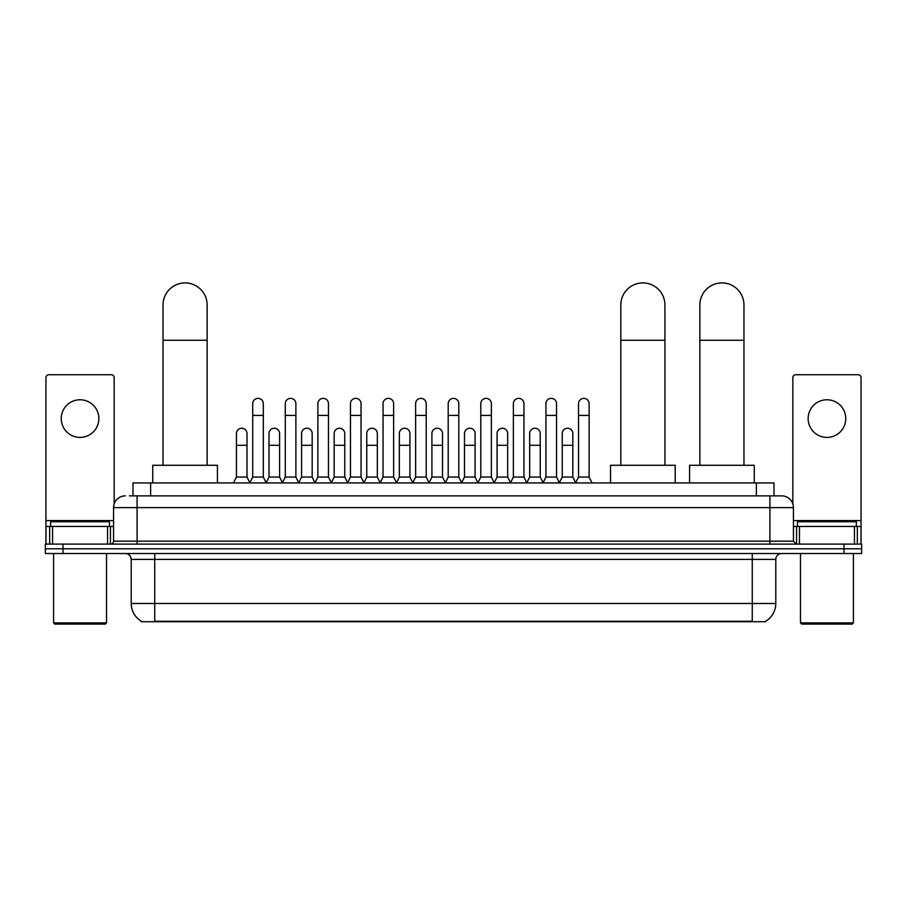 <?xml version="1.0" encoding="UTF-8"?>
<svg xmlns="http://www.w3.org/2000/svg" width="907" height="907" viewBox="0 0 907 907"><rect width="100%" height="100%" fill="white"/><g stroke="black" fill="none" stroke-linecap="round" stroke-linejoin="round"><path stroke-width="1.36" d="M132.989 495.868L132.989 482.932L774.011 482.932L774.011 495.868M765.791 621.148L765.791 621.726L141.209 621.726L141.209 621.148M141.39 621.25A20.589 20.589 0 0 1 131.209 603.495L154.734 603.495L154.734 621.25L752.266 621.25L752.266 603.495L775.791 603.495L775.791 559.392A5.884 5.884 0 0 1 781.664 553.508M131.209 603.495L131.209 559.392C130.869 555.821 128.907 553.86 125.336 553.508M765.61 621.25A20.589 20.589 0 0 0 775.791 603.495M62.991 544.098L861.65 544.098L861.65 548.803L45.35 548.803L45.35 553.508L62.991 553.508L62.991 548.803L45.35 548.803L45.35 544.098L62.991 544.098L62.991 548.803L861.65 548.803L861.65 553.508L62.991 553.508M129.724 495.868L781.664 495.868A11.757 11.757 0 0 1 793.432 507.637L793.432 541.162L796.369 544.098M129.452 495.868L137.093 495.868L137.093 507.637L113.568 507.637L113.568 541.162A2.936 2.936 0 0 1 110.631 544.098M125.336 495.868A11.757 11.757 0 0 0 113.568 507.637M793.432 507.637L769.907 507.637L769.907 495.868L781.664 495.868M80.054 399.772A18.82 18.82 0 0 0 61.234 418.592A18.82 18.82 0 0 0 80.054 437.412A18.82 18.82 0 0 0 98.863 418.592A18.82 18.82 0 0 0 80.054 399.772M107.548 544.098L107.548 526.457L52.549 526.457L52.549 544.098M114.157 503.963L114.157 377.663A2.936 2.936 0 0 0 111.221 374.727L48.876 374.727A2.936 2.936 0 0 0 45.94 377.663L45.94 526.457L52.549 526.457M107.548 526.457L113.568 526.457M45.94 544.098L45.94 526.457M105.337 624.084L54.76 624.084L53.581 622.905L106.516 622.905L105.337 624.084M53.581 553.508L53.581 622.905M106.516 553.508L106.516 622.905M109.452 526.457L109.452 521.752L50.645 521.752L50.645 526.457M163.033 465.291L163.033 304.967A22.051 22.051 0 0 1 185.085 282.916A22.051 22.051 0 0 1 207.136 304.967A22.051 22.051 0 0 0 185.085 282.916M207.136 465.291L207.136 304.967M217.431 482.932L217.431 465.291L152.739 465.291L152.739 482.932M620.819 465.291L620.819 304.967A22.051 22.051 0 0 1 642.87 282.916A22.051 22.051 0 0 1 664.922 304.967A22.051 22.051 0 0 0 642.87 282.916M664.922 465.291L664.922 304.967M675.216 482.932L675.216 465.291L610.524 465.291L610.524 482.932M699.864 465.291L699.864 304.967A22.051 22.051 0 0 1 721.915 282.916A22.051 22.051 0 0 1 743.967 304.967A22.051 22.051 0 0 0 721.915 282.916M743.967 465.291L743.967 304.967M754.261 482.932L754.261 465.291L689.569 465.291L689.569 482.932M249.776 482.932L252.713 477.059L263.302 477.059L266.25 482.932M263.302 477.059L263.302 403.66A5.295 5.295 0 0 0 258.007 398.366A5.295 5.295 0 0 1 258.348 398.377M252.713 477.059L252.713 415.417L263.302 415.417M252.713 415.417L252.713 403.66A5.295 5.295 0 0 1 258.007 398.366M282.36 482.932L285.297 477.059L295.886 477.059L298.822 482.932M295.886 477.059L295.886 403.66A5.295 5.295 0 0 0 290.591 398.366A5.295 5.295 0 0 1 290.92 398.377M285.297 477.059L285.297 415.417L295.886 415.417M285.297 415.417L285.297 403.66A5.295 5.295 0 0 1 290.591 398.366M314.944 482.932L317.881 477.059L328.47 477.059L331.406 482.932M328.47 477.059L328.47 403.66A5.295 5.295 0 0 0 323.175 398.366A5.295 5.295 0 0 1 323.504 398.377M317.881 477.059L317.881 415.417L328.47 415.417M317.881 415.417L317.881 403.66A5.295 5.295 0 0 1 323.175 398.366M347.517 482.932L350.465 477.059L361.054 477.059L363.99 482.932M361.054 477.059L361.054 403.66A5.295 5.295 0 0 0 355.759 398.366A5.295 5.295 0 0 1 356.088 398.377M350.465 477.059L350.465 415.417L361.054 415.417M350.465 415.417L350.465 403.66A5.295 5.295 0 0 1 355.759 398.366M380.101 482.932L383.049 477.059L393.627 477.059L396.574 482.932M393.627 477.059L393.627 403.66A5.295 5.295 0 0 0 388.332 398.366A5.295 5.295 0 0 1 388.672 398.377M383.049 477.059L383.049 415.417L393.627 415.417M383.049 415.417L383.049 403.66A5.295 5.295 0 0 1 388.332 398.366M412.685 482.932L415.621 477.059L426.211 477.059L429.147 482.932M426.211 477.059L426.211 403.66A5.295 5.295 0 0 0 420.916 398.366A5.295 5.295 0 0 1 421.256 398.377M415.621 477.059L415.621 415.417L426.211 415.417M415.621 415.417L415.621 403.66A5.295 5.295 0 0 1 420.916 398.366M445.269 482.932L448.205 477.059L458.795 477.059L461.731 482.932M458.795 477.059L458.795 403.66A5.295 5.295 0 0 0 453.5 398.366A5.295 5.295 0 0 1 453.829 398.377M448.205 477.059L448.205 415.417L458.795 415.417M448.205 415.417L448.205 403.66A5.295 5.295 0 0 1 453.5 398.366M477.853 482.932L480.789 477.059L491.379 477.059L494.315 482.932M491.379 477.059L491.379 403.66A5.295 5.295 0 0 0 486.084 398.366A5.295 5.295 0 0 1 486.413 398.377M480.789 477.059L480.789 415.417L491.379 415.417M480.789 415.417L480.789 403.66A5.295 5.295 0 0 1 486.084 398.366M510.426 482.932L513.373 477.059L523.951 477.059L526.899 482.932M523.951 477.059L523.951 403.66A5.295 5.295 0 0 0 518.668 398.366A5.295 5.295 0 0 1 518.997 398.377M513.373 477.059L513.373 415.417L523.951 415.417M513.373 415.417L513.373 403.66A5.295 5.295 0 0 1 518.668 398.366M543.01 482.932L545.946 477.059L556.535 477.059L559.483 482.932M556.535 477.059L556.535 403.66A5.295 5.295 0 0 0 551.241 398.366A5.295 5.295 0 0 1 551.581 398.377M545.946 477.059L545.946 415.417L556.535 415.417M545.946 415.417L545.946 403.66A5.295 5.295 0 0 1 551.241 398.366M575.594 482.932L578.53 477.059L589.119 477.059L592.056 482.932M589.119 477.059L589.119 403.66A5.295 5.295 0 0 0 583.825 398.366A5.295 5.295 0 0 1 584.153 398.377M578.53 477.059L578.53 415.417L589.119 415.417M578.53 415.417L578.53 403.66A5.295 5.295 0 0 1 583.825 398.366M233.484 482.932L236.432 477.059L247.01 477.059L249.867 482.762M247.01 477.059L247.01 433.535A5.295 5.295 0 0 0 242.056 428.251A5.295 5.295 0 0 1 247.01 433.535M236.432 477.059L236.432 445.292L247.01 445.292M236.432 445.292L236.432 433.535A5.295 5.295 0 0 1 242.056 428.251M266.159 482.762L269.005 477.059L279.594 477.059L282.451 482.762M279.594 477.059L279.594 433.535A5.295 5.295 0 0 0 274.64 428.251A5.295 5.295 0 0 1 279.594 433.535M269.005 477.059L269.005 445.292L279.594 445.292M269.005 445.292L269.005 433.535A5.295 5.295 0 0 1 274.64 428.251M298.743 482.762L301.589 477.059L312.178 477.059L315.024 482.762M312.178 477.059L312.178 433.535A5.295 5.295 0 0 0 307.212 428.251A5.295 5.295 0 0 1 312.178 433.535M301.589 477.059L301.589 445.292L312.178 445.292M301.589 445.292L301.589 433.535A5.295 5.295 0 0 1 307.212 428.251M331.316 482.762L334.173 477.059L344.762 477.059L347.608 482.762M344.762 477.059L344.762 433.535A5.295 5.295 0 0 0 339.796 428.251A5.295 5.295 0 0 1 344.762 433.535M334.173 477.059L334.173 445.292L344.762 445.292M334.173 445.292L334.173 433.535A5.295 5.295 0 0 1 339.796 428.251M363.9 482.762L366.757 477.059L377.335 477.059L380.192 482.762M377.335 477.059L377.335 433.535A5.295 5.295 0 0 0 372.38 428.251A5.295 5.295 0 0 1 377.335 433.535M366.757 477.059L366.757 445.292L377.335 445.292M366.757 445.292L366.757 433.535A5.295 5.295 0 0 1 372.38 428.251M396.484 482.762L399.329 477.059L409.919 477.059L412.776 482.762M409.919 477.059L409.919 433.535A5.295 5.295 0 0 0 404.964 428.251A5.295 5.295 0 0 1 409.919 433.535M399.329 477.059L399.329 445.292L409.919 445.292M399.329 445.292L399.329 433.535A5.295 5.295 0 0 1 404.964 428.251M429.068 482.762L431.913 477.059L442.503 477.059L445.36 482.762M442.503 477.059L442.503 433.535A5.295 5.295 0 0 0 437.537 428.251A5.295 5.295 0 0 1 442.503 433.535M431.913 477.059L431.913 445.292L442.503 445.292M431.913 445.292L431.913 433.535A5.295 5.295 0 0 1 437.537 428.251M461.64 482.762L464.497 477.059L475.087 477.059L477.932 482.762M475.087 477.059L475.087 433.535A5.295 5.295 0 0 0 470.121 428.251A5.295 5.295 0 0 1 475.087 433.535M464.497 477.059L464.497 445.292L475.087 445.292M464.497 445.292L464.497 433.535A5.295 5.295 0 0 1 470.121 428.251M494.224 482.762L497.081 477.059L507.671 477.059L510.516 482.762M507.671 477.059L507.671 433.535A5.295 5.295 0 0 0 502.705 428.251A5.295 5.295 0 0 1 507.671 433.535M497.081 477.059L497.081 445.292L507.671 445.292M497.081 445.292L497.081 433.535A5.295 5.295 0 0 1 502.705 428.251M526.808 482.762L529.665 477.059L540.243 477.059L543.1 482.762M540.243 477.059L540.243 433.535A5.295 5.295 0 0 0 535.289 428.251A5.295 5.295 0 0 1 540.243 433.535M529.665 477.059L529.665 445.292L540.243 445.292M529.665 445.292L529.665 433.535A5.295 5.295 0 0 1 535.289 428.251M559.392 482.762L562.238 477.059L572.827 477.059L575.684 482.762M572.827 477.059L572.827 433.535A5.295 5.295 0 0 0 567.873 428.251A5.295 5.295 0 0 1 572.827 433.535M562.238 477.059L562.238 445.292L572.827 445.292M562.238 445.292L562.238 433.535A5.295 5.295 0 0 1 567.873 428.251M826.946 399.772A18.82 18.82 0 0 0 808.137 418.592A18.82 18.82 0 0 0 826.946 437.412A18.82 18.82 0 0 0 845.766 418.592A18.82 18.82 0 0 0 826.946 399.772M854.451 544.098L854.451 526.457L799.452 526.457L799.452 544.098M854.451 526.457L861.06 526.457L861.06 377.663A2.936 2.936 0 0 0 858.124 374.727L795.779 374.727A2.936 2.936 0 0 0 792.843 377.663L792.843 503.963M793.432 526.457L799.452 526.457M861.06 526.457L861.06 544.098M852.24 624.084L801.663 624.084L800.484 622.905L853.419 622.905L852.24 624.084M800.484 553.508L800.484 622.905M853.419 553.508L853.419 622.905M856.355 526.457L856.355 521.752L797.548 521.752L797.548 526.457M749.908 621.726L749.908 621.148M157.092 621.726L157.092 621.148M150.63 495.868L150.63 482.932M756.37 495.868L756.37 482.932M752.266 553.508L752.266 559.392L131.209 559.392M775.791 559.392L752.266 559.392L752.266 603.495L154.734 603.495L154.734 553.508M844.009 553.508L844.009 544.098M137.093 544.098L137.093 541.162L793.432 541.162M113.568 541.162L137.093 541.162L137.093 507.637L769.907 507.637L769.907 544.098M113.568 520.573L45.94 520.573M110.439 526.457L110.439 544.098M45.985 526.457L45.985 544.098M49.658 544.098L49.658 526.457M163.033 340.261L207.136 340.261M620.819 340.261L664.922 340.261M699.864 340.261L743.967 340.261M861.06 520.573L793.432 520.573M861.015 544.098L861.015 526.457M857.342 526.457L857.342 544.098M796.561 544.098L796.561 526.457"/></g></svg>
